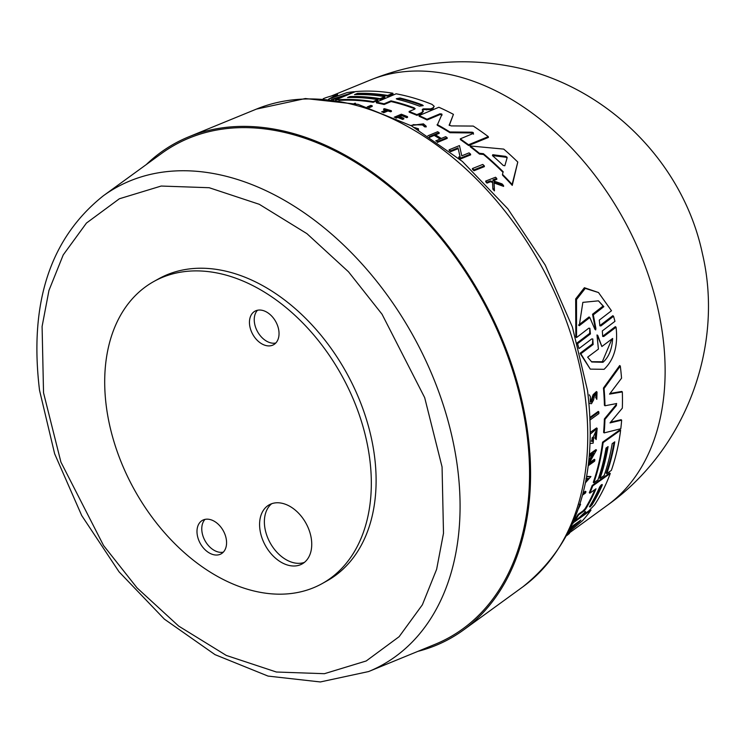 <?xml version="1.0" encoding="UTF-8"?>
<svg xmlns="http://www.w3.org/2000/svg" width="745" height="745" viewBox="0 0 745 745"><rect width="100%" height="100%" fill="white"/><g stroke="black" fill="none" stroke-linecap="round" stroke-linejoin="round"><path stroke-width="1.12" d="M380.211 99.346L380.118 98.657A253.393 173.464 -119.1 0 0 349.871 96.561L347.533 97.548A253.71 173.678 60.9 0 1 377.79 99.634L377.883 100.333L373.208 102.316L373.105 101.618A254.343 174.107 -119.1 0 0 335.595 99.932L355.412 91.607A251.661 172.281 60.9 0 1 392.922 93.237L393.015 93.935L387.782 96.152A251.614 172.244 -119.1 0 0 357.535 94.084L357.442 93.376L354.527 94.606A252.769 173.026 60.9 0 1 384.774 96.682L384.867 97.381L380.211 99.346A252.639 172.942 -119.1 0 0 349.964 97.269L349.433 97.493M373.208 102.316A253.589 173.594 -119.1 0 0 338.901 100.417M357.535 94.084L356.427 94.55M323.218 98.713L325.286 97.893A251.661 172.281 60.9 0 1 337.485 94.419L337.587 95.155L332.968 97.567M349.982 93.889L333.183 99.634M473.503 134.175L473.326 133.318L472.237 132.955L472.125 132.191L473.224 132.554L473.401 133.402L473.224 132.554M442.064 115.102L440.221 114.469L440.127 113.752L441.962 114.376L437.231 125.234A253.589 173.594 -119.1 0 1 449.961 132.712L449.859 131.967A254.343 174.107 -119.1 0 0 437.129 124.499M418.532 130.245L418.448 128.773L414.565 127.581M412.283 125.309L422.443 124.294L424.659 126.846L422.536 125.011L413.103 124.648M410.719 125.439L423.458 123.866L426.121 126.166L424.557 126.11M424.659 126.846L426.224 126.901L426.121 126.166M585.486 511.694L578.958 517.887L574.684 520.923A254.343 174.107 -119.1 0 0 578.697 514.814L583.605 511.321L583.056 510.874L585.123 508.639A252.648 172.952 -119.1 0 0 594.948 489.549M596.317 397.951L595.711 397.458L596.81 399.348L596.41 393.909L594.538 395.707L593.504 400.13L591.483 403.725L589.053 403.306M589.342 394.831L590.422 396.768L590.226 402.039L591.372 402.002L593.728 395.185L597.043 392.056L596.81 399.348M590.766 401.508L593.122 394.692L596.428 391.563L597.043 392.056M598.505 292.543L584.387 287.719L575.671 298.931L575.82 336.964L576.546 337.55L576.509 299.574L585.244 288.399L598.505 292.543L611.487 310.749L599.287 320.127L599.874 325.807L600.964 325.891L600.246 325.314L612.837 315.694L613.554 316.28L614.96 321.319L602.323 330.901L602.686 336.423L603.757 336.489L603.068 335.93L615.361 326.645L616.059 327.204C618.164 345.615 614.178 359.658 604.083 369.315L590.282 369.12L580.318 353.698M590.282 369.12L580.821 353.763L593.141 344.497L592.452 343.939L592.796 339.394M580.169 353.232L580.821 353.763M146.337 164.524A283.23 193.886 60.9 0 1 188.625 136.875A283.23 193.886 60.9 0 1 275.883 129.434A283.23 193.886 60.9 0 1 507.271 352.227A283.23 193.886 60.9 0 1 463.613 629.916A283.23 193.886 60.9 0 1 417.871 651.363M505.734 156.385L507.159 157.689L504.84 165.763L503.21 165.437A253.402 173.464 -119.1 0 0 492.538 155.686L492.734 154.709L505.734 156.385L505.846 157.232L492.436 155.584M506.889 157.754L505.846 157.232M592.126 504.719L589.966 507.047L589.556 506.544A252.779 173.036 -119.1 0 0 599.567 487.193C601.299 484.548 602.156 483.933 602.146 485.368A252.378 172.766 60.9 0 1 592.126 504.719L591.577 504.272A251.624 172.253 -119.1 0 0 601.597 484.93L602.146 485.368L602.221 484.501M589.407 506.6L591.577 504.272M595.907 328.489L595.683 329.914L594.892 329.262L589.817 317.547L579.256 325.714L582.851 302.368L598.468 300.84L603.841 306.67L593.299 314.856L595.907 328.489L595.19 327.912L594.976 329.337M612.632 338.454C612.036 349.2 608.814 357.144 602.966 362.284L591.763 361.986L587.647 357.162L598.412 349.107L596.987 334.98L597.751 335.408L601.867 346.518L612.632 338.454M591.428 361.716L602.323 361.763L611.896 339.012M103.266 195.842L161.497 153.507A281.917 192.983 60.9 0 1 276.05 130.654A281.917 192.983 60.9 0 1 513.743 373.971A281.917 192.983 60.9 0 1 435.201 644.267L368.589 671.562A273.275 187.07 60.9 0 0 457.16 464.871A273.275 187.07 60.9 0 0 214.309 173.687A273.275 187.07 60.9 0 0 103.266 195.842C50.194 238.177 28.953 303.01 39.541 390.343L54.646 453.798L81.708 515.54L119.032 571.797L164.384 619.142L215.035 654.65L268.051 676.087L320.322 681.954L368.589 671.562M260.182 592.312A172.905 118.362 60.9 0 1 116.555 449.701A172.905 118.362 60.9 0 1 153.787 281.526A172.905 118.362 60.9 0 1 215.845 272.754A172.905 118.362 60.9 0 1 359.472 415.375A172.905 118.362 60.9 0 1 322.231 583.549A172.905 118.362 60.9 0 1 260.182 592.312M153.787 281.526L158.573 278.863A172.905 118.362 60.9 0 1 220.622 270.09A172.905 118.362 60.9 0 1 364.258 412.702A172.905 118.362 60.9 0 1 327.018 580.876L322.231 583.549M257.5 310.246A19.193 13.14 -119.1 0 0 256.271 329.067A19.193 13.14 -119.1 0 0 271.497 343.035A19.193 13.14 -119.1 0 0 275.78 343.026M261.784 310.237A19.193 13.14 60.9 0 1 277.727 326.068A19.193 13.14 60.9 0 1 273.592 344.73A19.193 13.14 60.9 0 1 266.71 345.708A19.193 13.14 60.9 0 1 250.767 329.877A19.193 13.14 60.9 0 1 254.902 311.214A19.193 13.14 60.9 0 1 261.784 310.237M205.033 519.377A19.193 13.14 -119.1 0 0 203.795 538.197A19.193 13.14 -119.1 0 0 219.021 552.166A19.193 13.14 -119.1 0 0 223.314 552.157M209.317 519.367A19.193 13.14 60.9 0 1 225.26 535.199A19.193 13.14 60.9 0 1 221.125 553.861A19.193 13.14 60.9 0 1 214.234 554.839A19.193 13.14 60.9 0 1 198.3 539.007A19.193 13.14 60.9 0 1 202.435 520.345A19.193 13.14 60.9 0 1 209.317 519.367M271.692 503.713A33.832 23.16 -119.1 0 0 267.371 536.931A33.832 23.16 -119.1 0 0 294.787 562.978A33.832 23.16 -119.1 0 0 304.426 562.391M281.331 503.126A33.832 23.16 60.9 0 1 309.426 531.027A33.832 23.16 60.9 0 1 302.144 563.928A33.832 23.16 60.9 0 1 290.001 565.641A33.832 23.16 60.9 0 1 261.905 537.741A33.832 23.16 60.9 0 1 269.187 504.84A33.832 23.16 60.9 0 1 281.331 503.126M423.188 110.856L423.29 111.564L421.558 113.417L416.958 115.354A253.589 173.594 -119.1 0 0 409.201 112.206L409.098 111.499A254.343 174.107 60.9 0 1 416.855 114.637L421.456 112.7L423.188 110.856L422.266 109.562L423.197 108.872L430.573 108.882L432.836 107.941L434.205 106.302L432.929 108.649L430.675 109.599L423.3 109.58L422.359 110.269M391.088 101.562L390.995 100.864A253.402 173.464 -119.1 0 1 414.369 107.941L414.471 108.649A252.648 172.952 -119.1 0 0 391.088 101.562L384.141 104.505A253.589 173.594 -119.1 0 0 376.411 102.875L376.309 102.186L396.126 93.796A251.661 172.281 60.9 0 1 432.007 104.374L434.205 106.302M440.221 114.469L427.071 119.973A253.589 173.594 -119.1 0 0 419.146 116.294L419.044 115.587L438.861 107.261A251.661 172.281 60.9 0 1 453.435 114.348L449.226 125.095M453.435 114.348L449.272 125.495M449.151 124.918L451.135 125.905L473.261 126.073A251.661 172.281 60.9 0 1 488.292 136.633L488.403 137.425L468.661 145.545L460.391 139.604L460.289 138.84L473.401 133.402M472.237 132.955L449.961 132.712M503.015 172.337A253.272 173.371 -119.1 0 0 483.477 154.485L479.473 154.085A253.589 173.594 -119.1 0 0 470.207 146.746L470.095 145.955L503.722 149.102A251.661 172.281 60.9 0 1 517.784 162.047L512.122 184.443A254.343 174.107 -119.1 0 0 502.475 174.33L503.182 171.741A254.026 173.892 -119.1 0 0 483.365 153.675L479.361 153.274L479.473 154.085M517.784 162.047L512.253 185.375A253.589 173.594 -119.1 0 0 502.596 175.224L502.475 174.33M460.177 157.307L458.194 148.609L450.716 151.654A255.87 175.15 -119.1 0 0 449.235 150.574L449.123 149.792L459.451 145.582L461.779 155.817L469.052 152.883A255.228 174.712 60.9 0 1 470.533 154.066L460.196 158.229A256.625 175.671 -119.1 0 0 458.715 157.055L460.065 156.506L458.194 148.609M470.533 154.066L470.644 154.867L460.308 159.039A255.87 175.15 -119.1 0 0 458.827 157.856L458.715 157.055M437.399 142.425L447.214 138.384L447.112 137.629A255.293 174.758 60.9 0 0 445.64 136.68L441.273 138.486A255.889 175.168 60.9 0 0 434.717 134.417L439.084 132.61L439.187 133.355L434.819 135.162M440.034 138.989A255.209 174.702 -119.1 0 0 434.233 135.404L429.371 137.415M395.381 117.747L397.681 116.779A255.963 175.224 60.9 0 1 402.533 118.706L403.734 118.204L403.837 118.911L402.635 119.424A255.209 174.702 -119.1 0 0 397.774 117.487L396.228 118.138M403.734 118.204A255.805 175.112 -119.1 0 0 398.882 116.276L401.806 115.037A255.405 174.842 60.9 0 1 406.658 116.974L407.487 116.63L407.59 117.338L406.761 117.682A254.65 174.321 -119.1 0 0 401.9 115.745L398.975 116.984M492.678 182.497L490.48 181.761L486.997 183.112A255.87 175.15 -119.1 0 0 485.833 181.948L485.712 181.063L495.565 177.245A255.293 174.758 -119.1 0 1 496.719 178.409L492.92 179.88A255.805 175.112 -119.1 0 1 494.159 181.137L502.009 183.885A255.293 174.758 -119.1 0 1 503.49 185.468L493.972 182.087L494.317 189.956A256.625 175.671 60.9 0 0 492.799 188.336L492.557 181.603L490.359 180.877L490.48 181.761M496.719 178.409L496.85 179.303L493.041 180.774M503.49 185.468L503.62 186.39L494.103 182.981L494.447 190.878A255.87 175.15 -119.1 0 0 492.92 189.249L492.799 188.336M385.519 110.241A254.65 174.321 -119.1 0 0 383.684 109.72L383.591 109.021L384.42 108.677A255.293 174.758 60.9 0 1 391.358 110.735L390.538 111.089A255.405 174.842 -119.1 0 0 387.847 110.26L382.79 112.393M391.358 110.735L391.46 111.443L390.631 111.787A254.65 174.321 -119.1 0 0 387.949 110.958L383.694 112.756M367.192 106.945L370.74 105.445A255.293 174.758 60.9 0 1 372.137 105.725L372.23 106.414L369.371 107.625M484.38 166.638L474.034 170.726A255.87 175.15 -119.1 0 0 472.526 169.376L472.414 168.538L482.76 164.44A255.228 174.712 -119.1 0 1 484.269 165.79L484.38 166.638M579.554 517.44L586.408 512.551M589.416 510.409L590.422 509.692L590.981 510.139A251.661 172.281 60.9 0 1 582.534 520.681L568.361 532.479M567.83 533.513L568.882 532.917L569.469 533.392A251.661 172.281 60.9 0 1 566.712 535.636M570.372 528.391L576.677 523.027M592.182 485.451L592.731 485.889A254.343 174.107 60.9 0 1 589.854 493.162L589.304 492.724A253.589 173.594 -119.1 0 0 592.182 485.451L609.717 473.028L610.257 473.466A251.661 172.281 60.9 0 1 594.622 504.84L588.755 510.912L586.762 512.327L585.514 512.588L585.44 511.685M585.579 512.774L584.946 511.284M574.684 520.923L574.125 520.476A253.589 173.594 -119.1 0 0 578.148 514.367L583.056 510.874M579.331 504.374L580.066 503.853L580.606 504.3L579.88 504.821A255.405 174.842 60.9 0 1 579.303 506.023M583.121 492.901L585.421 491.272L585.97 491.709A255.293 174.758 60.9 0 1 585.458 493.032L582.543 495.099M616.655 403.548L604.996 405.764L604.409 405.289A253.589 173.594 -119.1 0 0 603.45 388.024L619.682 365.544L620.306 366.046A251.661 172.281 60.9 0 1 621.554 378.19L609.54 394.124L622.336 391.926A251.661 172.281 60.9 0 1 622.336 408.148L610.015 422.899L621.656 420.171A251.661 172.281 60.9 0 1 620.799 428.748L604.176 432.892A254.343 174.107 -119.1 0 0 604.949 419.426L616.413 405.513L615.826 405.047L604.372 418.96L604.949 419.426M610.043 393.462L621.749 391.451L622.336 391.926M610.639 422.173L621.097 419.705L621.656 420.171M604.176 432.892L603.608 432.435A253.589 173.594 -119.1 0 0 604.372 418.96M614.057 442.344A251.614 172.244 -119.1 0 1 606.197 473.205L606.737 473.652A252.369 172.766 -119.1 0 0 614.774 441.841L612.194 443.666A252.769 173.026 60.9 0 1 604.158 475.478L600.042 478.392L599.492 477.955A252.639 172.942 -119.1 0 0 607.371 447.102M600.042 478.392A253.393 173.464 -119.1 0 0 608.088 446.59L606.03 448.062A253.71 173.678 60.9 0 1 597.974 479.854L593.839 482.788L593.29 482.35A253.589 173.594 -119.1 0 0 602.575 442.185L620.064 429.725L620.622 430.172A251.661 172.281 60.9 0 1 611.366 470.365L606.737 473.652M590.459 432.24L596.596 427.947L597.164 428.403L596.186 439.55L594.892 438.023L596.242 431.467M596.186 439.55L594.892 438.023M592.471 441.44L591.903 440.984A255.377 174.824 -119.1 0 0 592.163 437.753L593.076 437.101L593.644 437.566L592.731 438.209A256.131 175.336 60.9 0 1 592.471 441.44L591.316 441.226L596.14 430.74L595.451 438.479M588.932 460.568L592.452 454.31M589.546 454.171L595.953 449.617L596.503 450.064L588.485 464.293L594.892 459.74A255.293 174.758 60.9 0 1 594.612 461.192L588.327 465.662M589.323 462.859L594.342 459.293L594.892 459.74M586.688 476.372L590.943 476.539L585.458 482.788M595.711 397.458L596.279 394.31M590.077 417.312L598.263 411.417L598.85 411.892A255.293 174.758 60.9 0 1 598.868 413.596L589.817 420.115M577.086 342.961L589.705 333.35L589.789 328.536M580.141 353.214L592.452 343.939M472.125 132.191L449.859 131.967M468.661 145.545L468.558 144.763L460.289 138.84M488.292 136.633L468.558 144.763M427.071 119.973L426.969 119.256A254.343 174.107 -119.1 0 0 419.044 115.587M440.127 113.752L426.969 119.256M441.599 113.873L441.962 114.376M354.248 92.101L331.553 99.439M337.485 94.419L328.61 99.132L347.058 92.603A251.661 172.281 60.9 0 1 354.192 91.719M416.958 115.354L416.855 114.637M421.558 113.417L421.456 112.7M430.675 109.599L430.573 108.882M384.141 104.505L384.038 103.806A254.343 174.107 -119.1 0 0 376.309 102.186M390.995 100.864L384.038 103.806M414.369 107.941L414.658 109.161L415.151 108.593M409.098 111.499L414.658 109.161M349.871 96.561L349.964 97.269M384.774 96.682L380.118 98.657M387.782 96.152L387.689 95.453A252.369 172.766 -119.1 0 0 357.442 93.376M392.922 93.237L387.689 95.453M377.79 99.634L373.105 101.618M483.477 154.485L483.365 153.675M512.253 185.375L512.122 184.443M479.361 153.274A254.343 174.107 -119.1 0 0 470.095 145.955M460.308 159.039L460.196 158.229M450.716 151.654L450.604 150.872A256.625 175.671 -119.1 0 0 449.123 149.792M458.091 147.827L450.604 150.872M354.331 103.434L355.393 103.183L355.467 103.704M439.084 132.61A255.293 174.758 -119.1 0 0 437.632 131.744L427.826 135.814M434.233 135.404L434.13 134.659L429.269 136.67M435.853 140.917L440.686 138.728A255.963 175.224 -119.1 0 0 434.13 134.659M437.324 141.941L437.287 141.671A256.625 175.671 -119.1 0 0 435.825 140.731M447.112 137.629L437.287 141.671M397.774 117.487L397.681 116.779M402.635 119.424L402.533 118.706M401.9 115.745L401.806 115.037M406.761 117.682L406.658 116.974M407.487 116.63A255.293 174.758 -119.1 0 0 401.35 114.209L394.207 117.216M494.447 190.878L494.317 189.956M494.103 182.981L493.972 182.087M486.997 183.112L486.876 182.227A256.625 175.671 -119.1 0 0 485.712 181.063M490.359 180.877L486.876 182.227M418.476 129.826L418.448 128.773M418.429 129.518L417.74 129.397M381.552 111.918L386.459 109.841A255.405 174.842 -119.1 0 0 383.591 109.021M387.949 110.958L387.847 110.26M390.631 111.787L390.538 111.089M372.137 105.725L368.375 107.308M474.034 170.726L473.922 169.888A256.625 175.671 -119.1 0 0 472.414 168.538M484.269 165.79L473.922 169.888M573.138 522.31L573.501 522.599A254.343 174.107 60.9 0 1 572.262 524.303M580.895 520.075L570.987 527.087M580.625 520.206L579.703 520.867M569.608 529.984L580.001 521.109M567.252 534.621L569.469 533.392M573.501 522.599L590.981 510.139M589.854 493.162L596 488.804A253.402 173.464 -119.1 0 1 585.672 509.086L583.605 511.321M578.148 514.367L578.697 514.814M585.579 512.765L584.955 512.141M592.731 485.889L610.257 473.466M578.334 508.9A255.293 174.758 -119.1 0 0 580.606 504.3M582.86 493.916L585.97 491.709M603.45 388.024L604.055 388.517L620.306 366.046M604.996 405.764A254.343 174.107 -119.1 0 0 604.055 388.517M616.413 403.483L616.413 405.513M602.575 442.185L603.133 442.632L620.622 430.172M593.839 482.788A254.343 174.107 -119.1 0 0 603.133 442.632M590.217 443.508L593.16 443.163A255.991 175.243 -119.1 0 0 593.644 437.566M592.163 437.753L592.731 438.209M590.45 433.981L597.164 428.403M589.342 456.527L593.774 453.37L588.736 462.319M589.472 455.074L596.503 450.064M586.604 476.865L590.943 476.539M589.798 418.411L598.85 411.892M577.468 343.268L578.874 348.306M593.141 344.497L592.815 338.994L591.744 338.919L579.098 348.492M603.757 336.489L616.059 327.204M600.964 325.891L613.554 316.28M577.794 343.529L590.413 333.928L589.872 328.284L588.774 328.191L576.546 337.55M422.415 104.924L423.235 105.613L419.5 106.153A252.779 173.036 -119.1 0 0 397.076 99.234L396.284 98.731L399.99 97.995A252.378 172.766 60.9 0 1 422.415 104.924L422.508 105.632A251.624 172.253 -119.1 0 0 400.084 98.694L397.01 98.861M492.538 155.686L492.734 154.709L492.855 155.537M506.768 156.906L507.159 157.689M589.966 507.047L589.556 506.544M585.98 478.607L588.28 478.43L585.756 481.307M595.683 329.914L594.892 329.262M586.026 479.938L587.274 478.514M578.511 325.109L589.062 316.942L589.817 317.547M593.299 314.856L592.545 314.241L595.19 327.912M592.545 314.241L603.087 306.065L603.841 306.67M603.087 306.065L598.449 300.84M597.807 335.557L597.099 334.989L601.867 346.518M188.625 136.875L256.41 109.105A274.43 187.861 60.9 0 1 340.949 101.907A274.43 187.861 60.9 0 1 584.825 394.319A274.43 187.861 60.9 0 1 522.86 586.837L463.613 629.916M43.536 392.801L42.093 326.478L48.956 290.438L63.223 254.92L86.457 223.053L119.377 198.766L161.181 186.045L209.196 187.721L259.279 204.298L306.921 233.651L348.502 271.804L382.045 314.232L424.687 397.653L442.064 466.938L443.499 533.252L436.635 569.301L422.368 604.81L399.134 636.686L366.214 660.973L324.42 673.694L276.395 672.018L226.312 655.442L178.679 626.089L137.089 587.935L103.546 545.498L60.913 462.086L43.536 392.801M370.144 80.106A244.248 167.197 60.9 0 1 370.246 80.06A244.248 167.197 60.9 0 1 445.491 73.643A244.248 167.197 60.9 0 1 645.04 265.779A244.248 167.197 60.9 0 1 607.389 505.25A244.248 167.197 60.9 0 1 607.296 505.315C685.344 450.101 724.382 346.602 702.414 253.635C682.616 159.663 602.621 82.323 507.922 65.877C460.634 57.365 414.704 62.114 370.144 80.106M592.005 399.32L592.61 399.814M423.197 108.872L423.3 109.58M426.68 109.925L426.587 109.208M432.929 108.649L432.836 107.941M585.123 508.639L585.672 509.086M593.122 394.692L593.728 395.185M590.413 333.928L589.705 333.35M400.084 98.694L399.99 97.995M256.41 109.105L305.357 98.536L358.168 104.384L411.519 125.877L462.384 161.442L507.857 208.824L545.275 265.136L572.384 326.962L587.526 390.548C598.282 478.271 576.723 543.701 522.86 586.837M370.246 80.06L331.311 96.012M607.389 505.25L569.096 533.094"/></g></svg>
